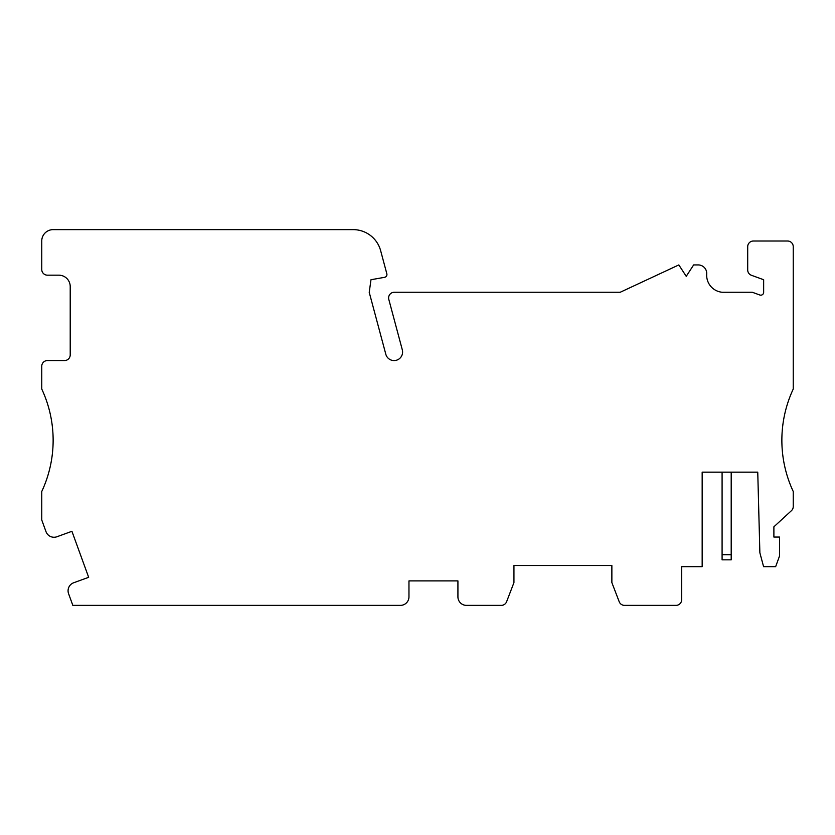 <?xml version="1.0" encoding="UTF-8"?>
<svg xmlns="http://www.w3.org/2000/svg" width="835" height="835" viewBox="0 0 835 835"><rect width="100%" height="100%" fill="white"/><g stroke="black" fill="none" stroke-linecap="round" stroke-linejoin="round"><path stroke-width="1.25" d="M400.424 605.375L72.833 605.375L68.585 593.706A8.538 8.538 0 0 1 73.689 582.757L88.667 577.309L71.925 531.3L56.947 536.748A8.538 8.538 0 0 1 45.998 531.644L41.75 519.975L41.75 491.512A120.981 120.981 0 0 0 41.75 389.037L41.75 366.262A5.688 5.688 0 0 1 47.438 360.563L64.525 360.563A5.688 5.688 0 0 0 70.213 354.875L70.213 286.562A11.387 11.387 0 0 0 58.826 275.174L47.438 275.174A5.688 5.688 0 0 1 41.75 269.475L41.75 241.012A11.387 11.387 0 0 1 53.137 229.625L353.163 229.625A28.463 28.463 0 0 1 380.656 250.719L386.835 273.786A2.849 2.849 0 0 1 384.58 277.324L370.99 279.725L369.227 292.333L385.812 354.238A8.538 8.538 0 0 0 396.27 360.282A8.538 8.538 0 0 0 402.303 349.823L388.807 299.421A5.688 5.688 0 0 1 394.297 292.25L620.238 292.25L678.834 264.925L686.234 276.322L693.645 264.925L698.196 264.925A8.538 8.538 0 0 1 706.713 274.057A17.076 17.076 0 0 0 722.087 292.25L752.262 292.25L759.829 295.005A2.849 2.849 0 0 0 763.649 292.333L763.649 279.725L751.448 275.289A5.688 5.688 0 0 1 747.701 269.935L747.701 246.701A5.688 5.688 0 0 1 753.4 241.012L787.562 241.012A5.688 5.688 0 0 1 793.25 246.701L793.25 389.037A120.981 120.981 0 0 0 793.25 491.512L793.25 506.501A5.688 5.688 0 0 1 791.413 510.696L773.888 526.812L773.888 537.062L779.587 537.062L779.587 555.849L775.652 566.662L763.587 566.662L759.871 552.78L757.752 472.151L702.162 472.151L702.162 566.662L681.663 566.662L681.663 599.687A5.688 5.688 0 0 1 675.974 605.375L624.517 605.375A5.688 5.688 0 0 1 619.205 601.722L611.867 582.6L611.867 565.525L513.942 565.525L513.942 582.6L506.605 601.722A5.688 5.688 0 0 1 501.292 605.375L466.462 605.375A8.538 8.538 0 0 1 457.924 596.837L457.924 580.899L408.962 580.899L408.962 596.837A8.538 8.538 0 0 1 400.424 605.375M731.199 559.826L722.087 559.826L722.087 554.701L731.199 554.701L731.199 559.826M731.199 472.151L731.199 554.701M722.087 472.151L722.087 554.701"/></g></svg>
